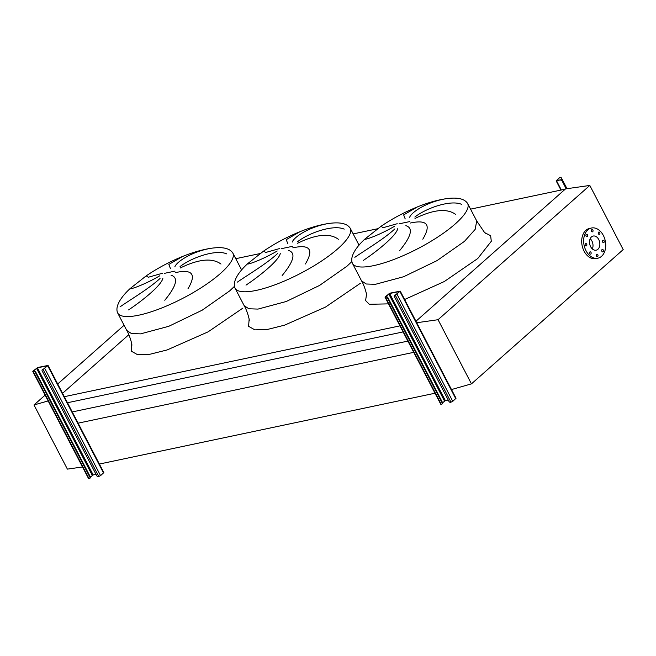 <?xml version="1.0" encoding="UTF-8"?>
<svg xmlns="http://www.w3.org/2000/svg" width="656" height="656" viewBox="0 0 656 656"><rect width="100%" height="100%" fill="white"/><g stroke="black" fill="none" stroke-linecap="round" stroke-linejoin="round"><path stroke-width="0.98" d="M354.847 257.316C364.925 250.272 384.268 238.809 394.855 228.895M397.675 228.755C396.199 235.914 376.913 251.346 363.408 260.358M399.586 250.715C411.402 236.324 413.493 227.968 405.851 225.656M410.197 223.073C427.286 219.309 431.484 224.688 422.792 239.194M394.6 226.222C377.708 236.168 361.612 241.129 365.49 238.604M397.2 223.729L383.137 227.698L381.021 226.312L365.121 238.858C357.422 245.869 349.246 256.193 352.461 263.392A64.911 17.122 -27.5 0 0 394.518 259.227A64.911 17.122 -27.5 0 0 455.33 223.86A64.911 17.122 -27.5 0 0 467.605 203.45L476.723 220.965L475.149 229.411L464.448 241.375L436.978 260.653L403.629 276.734L375.396 284.319L366.261 283.999L361.571 280.907C364.613 285.893 367.139 295.569 366.638 295.84M237.439 282.088C247.517 275.044 266.869 263.581 277.447 253.667M280.276 253.528C278.8 260.686 259.505 276.119 246.008 285.13M282.187 275.487C293.995 261.096 296.086 252.74 288.443 250.428M292.797 247.845C309.886 244.081 314.085 249.46 305.393 263.974M277.193 250.994C260.301 260.94 244.212 265.901 248.091 263.376M279.8 248.501L265.729 252.47L263.614 251.084L247.722 263.63C240.014 270.641 231.847 280.965 235.053 288.164A64.911 17.122 -27.5 0 0 277.111 283.999A64.911 17.122 -27.5 0 0 337.93 248.632A64.911 17.122 -27.5 0 0 350.206 228.222L359.029 245.172M120.04 306.86C130.118 299.817 149.461 288.353 160.048 278.439M162.868 278.3C161.392 285.458 142.106 300.891 128.601 309.903M164.779 300.259C176.595 285.868 178.686 277.513 171.044 275.2M175.39 272.625C192.479 268.862 196.677 274.233 187.985 288.747M159.793 275.766C142.901 285.721 126.805 290.674 130.692 288.148M162.393 273.273L148.33 277.242L146.214 275.856L130.314 288.402C122.615 295.413 114.439 305.737 117.654 312.937A64.911 17.122 -27.5 0 0 159.711 308.771A64.911 17.122 -27.5 0 0 220.523 273.413A64.911 17.122 -27.5 0 0 232.798 252.995L241.621 269.944M174.84 266.836C176.792 261.35 193.02 251.207 210.994 248.304L210.273 248.411C201.638 249.805 192.405 252.494 182.573 256.471L182.639 256.447M170.404 268.517L168.846 264.425L182.573 256.471C169.699 261.687 157.579 268.148 146.214 275.856M220.998 264.065C212.323 257.66 198.719 258.981 180.187 268.025M180.047 266.574C192.052 257.25 216.259 249.149 226.771 253.905M292.248 242.064C294.191 236.578 310.427 226.435 328.402 223.532L327.672 223.639C319.046 225.033 309.812 227.722 299.981 231.699L300.038 231.675M287.812 243.745L286.246 239.653L299.981 231.699C287.107 236.914 274.987 243.376 263.614 251.084M338.398 239.292C329.73 232.888 316.126 234.208 297.594 243.253M297.455 241.802C309.452 232.478 333.666 224.377 344.179 229.133M409.647 217.292C411.599 211.798 427.827 201.663 445.801 198.76L445.08 198.866C436.445 200.26 427.212 202.95 417.38 206.927L417.446 206.902M405.211 218.973L403.653 214.881L417.38 206.927C404.506 212.142 392.386 218.604 381.021 226.312M455.797 214.52C447.13 208.116 433.526 209.436 414.994 218.481M414.854 217.029C426.859 207.706 451.066 199.604 461.578 204.36M77.654 423.251L413.739 352.338M98.933 464.136L435.026 393.223M72.25 411.927L407.893 341.104M67.461 402.743L403.112 331.92M64.313 396.683L399.955 325.86M470.565 209.141L565.226 189.174L415.937 321.251L565.538 188.895L589.801 185.443L623.2 249.6L471.451 383.867L451.066 389.672M235.766 258.685L260.088 253.552M353.166 233.913L377.495 228.78M128.797 334.699L62.558 393.313L128.797 334.699M585.291 245.377A1.263 0.886 78.1 0 0 586.71 244.13A1.263 0.886 78.1 0 0 585.291 245.377M589.596 253.642A1.263 0.886 78.1 0 0 591.007 252.388A1.263 0.886 78.1 0 0 589.596 253.642M596.468 256.094A1.263 0.886 78.1 0 0 597.878 254.848A1.263 0.886 78.1 0 0 596.468 256.094M601.88 251.305A1.263 0.886 78.1 0 0 603.299 250.051A1.263 0.886 78.1 0 0 601.88 251.305M602.667 242.072A1.263 0.886 78.1 0 0 604.086 240.826A1.263 0.886 78.1 0 0 602.667 242.072M598.37 233.815A1.263 0.886 78.1 0 0 599.781 232.56A1.263 0.886 78.1 0 0 598.37 233.815M591.499 231.355A1.263 0.886 78.1 0 0 592.909 230.108A1.263 0.886 78.1 0 0 591.499 231.355M586.079 236.152A1.263 0.886 78.1 0 0 587.497 234.897A1.263 0.886 78.1 0 0 586.079 236.152M587.817 229.903A15.424 10.808 -101.9 0 1 591.507 228.009A15.424 10.808 -101.9 0 1 604.479 238.071A15.424 10.808 -101.9 0 1 601.56 256.299A15.424 10.808 -101.9 0 1 597.87 258.193A15.424 10.808 -101.9 0 1 584.898 248.132A15.424 10.808 -101.9 0 1 587.817 229.903M597.87 258.193L595.919 258.603A15.424 10.808 -101.9 0 1 582.946 248.542A15.424 10.808 -101.9 0 1 585.865 230.322A15.424 10.808 -101.9 0 1 589.547 228.427L591.507 228.009M597.903 249.28A7.216 5.059 -101.9 0 1 596.181 250.166A7.216 5.059 -101.9 0 1 590.105 245.459A7.216 5.059 -101.9 0 1 591.474 236.923A7.216 5.059 -101.9 0 1 593.196 236.037A7.216 5.059 -101.9 0 1 599.272 240.744A7.216 5.059 -101.9 0 1 597.903 249.28M589.801 185.443L438.052 319.71L471.451 383.867M416.257 322.801L438.052 319.71M592.343 248.927A7.216 5.059 78.1 0 0 590.187 238.718M82.517 466.974L67.388 469.122L33.989 404.965L48.142 400.939M124.074 325.269L57.703 383.99M45.116 395.125L33.989 404.965M385.006 297.143L440.766 404.26L441.718 404.203A1.402 0.927 -131.5 0 0 442.021 404.055A1.402 0.927 -131.5 0 0 442.07 402.8L387.557 298.086A1.402 0.927 -131.5 0 0 385.958 297.086L386.351 296.742L385.761 296.602L389.631 293.503L399.643 291.469L395.248 295.126L400.267 291.141L390.025 293.158L385.277 296.701L385.006 297.143L385.958 297.086M442.07 402.8L442.464 402.448L387.95 297.734L387.557 298.086M394.764 295.233A1.402 0.927 -131.5 0 0 394.453 295.38A1.402 0.927 -131.5 0 0 394.404 296.635L448.917 401.349A1.402 0.927 -131.5 0 0 450.516 402.341L452.771 401.341L456.027 398.258L400.267 291.141M394.691 295.249A1.402 0.927 48.5 0 1 394.846 295.036A1.402 0.927 48.5 0 1 395.15 294.88M442.587 402.768L445.391 400.619L448.228 400.021M442.464 402.448A1.402 0.927 48.5 0 1 442.415 403.702A1.402 0.927 48.5 0 1 442.177 403.834M386.351 296.742A1.402 0.927 48.5 0 1 387.95 297.734M559.568 177.653L556.157 180.876L560.97 179.744L556.78 180.556L559.568 177.653A1.402 0.984 -101.9 0 1 559.904 177.481A1.402 0.984 -101.9 0 1 560.158 177.473M566.997 188.682L561.462 178.055A1.402 0.984 78.1 0 0 560.388 177.374A1.402 0.984 78.1 0 0 560.052 177.546M566.194 188.797L562.176 181.081A1.402 0.927 -131.5 0 0 560.577 180.088M566.727 188.723L562.569 180.736L562.176 181.081M560.97 179.744A1.402 0.927 48.5 0 1 562.569 180.736M32.8 371.46L88.56 478.577L89.503 478.519A1.402 0.927 -131.5 0 0 89.806 478.372A1.402 0.927 -131.5 0 0 89.864 477.117L35.35 372.403A1.402 0.927 -131.5 0 0 33.743 371.411L34.137 371.058L33.554 370.919L37.425 367.819L47.437 365.786L43.042 369.443L48.06 365.458L37.818 367.475L33.062 371.017L32.8 371.46L33.743 371.411M89.864 477.117L90.249 476.764L35.744 372.05L35.35 372.403M42.55 369.549A1.402 0.927 -131.5 0 0 42.246 369.697A1.402 0.927 -131.5 0 0 42.197 370.952L96.711 475.666A1.402 0.927 -131.5 0 0 98.31 476.658L100.565 475.657L103.82 472.574L48.06 365.458M42.484 369.566A1.402 0.927 48.5 0 1 42.64 369.353A1.402 0.927 48.5 0 1 42.943 369.205M90.38 477.084L93.185 474.936L96.014 474.337M90.249 476.764A1.402 0.927 48.5 0 1 90.2 478.019A1.402 0.927 48.5 0 1 89.97 478.15M34.137 371.058A1.402 0.927 48.5 0 1 35.744 372.05M484.964 232.79L490.639 235.693L491.295 241.285L477.724 258.546L444.309 281.531L404.621 299.513M389.287 303.851L369.303 304.286L365.589 300.53L366.532 294.437M399.069 223.835L409.836 221.564M235.053 288.164L244.171 305.68L248.862 308.771L257.997 309.091L286.229 301.506L319.57 285.426L347.04 266.147L351.821 261.605M360.324 283.318L325.491 307.09L284.548 325.171L267.328 329.476L254.889 329.878L248.599 326.327L249.132 319.21M281.662 248.616L292.437 246.336M117.654 312.937L126.772 330.452L131.454 333.543L140.597 333.863L168.83 326.278L202.171 310.198L229.641 290.92L234.422 286.377M242.917 308.09L208.083 331.862L167.149 349.943L149.921 354.248L137.489 354.65L131.192 351.099L131.733 343.982M164.262 273.388L175.029 271.108M441.226 404.309L385.466 297.193M455.764 398.692L400.004 291.584M452.771 401.341L397.011 294.224M451.008 402.243L395.248 295.126M445.391 400.619L389.631 293.503M444.514 401.07L388.754 293.954M561.331 189.994L556.616 180.925M89.019 478.626L33.259 371.509M103.55 473.017L47.79 365.9M100.565 475.657L44.805 368.541M98.802 476.559L43.042 369.443M93.185 474.936L37.425 367.819M92.299 475.387L36.539 368.27M244.171 305.68C247.205 310.665 249.739 320.341 249.231 320.612M126.772 330.452C129.806 335.437 132.34 345.113 131.831 345.384M232.798 252.995C229.6 248.091 222.089 246.558 210.273 248.411M350.206 228.222C347.008 223.319 339.496 221.785 327.672 223.639M467.605 203.45C464.407 198.547 456.896 197.013 445.08 198.866M352.461 263.392L361.571 280.907M486.055 233.675L484.259 232.093L476.723 220.965M560.946 190.076L556.157 180.876M559.904 177.481L560.388 177.374"/></g></svg>
